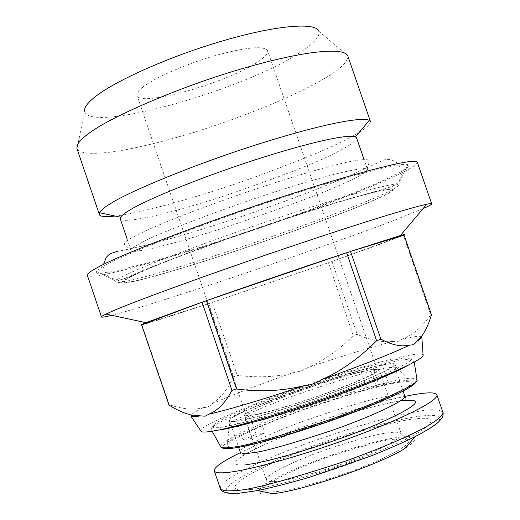 <?xml version="1.0" encoding="UTF-8"?>
<svg xmlns="http://www.w3.org/2000/svg" width="520" height="520" viewBox="0 0 520 520"><rect width="100%" height="100%" fill="white"/><g stroke="black" fill="none" stroke-linecap="round" stroke-linejoin="round"><path stroke-width="0.39" stroke-dasharray="2.6 1.95" d="M143.28 86.775C138.483 90.474 136.403 93.366 137.026 95.44C139.217 107.855 229.411 82.141 258.518 61.412C265.207 56.868 268.236 53.307 267.611 50.726C264.043 45.5 246.688 47.086 215.534 55.504C186.531 63.824 155.487 77.37 143.28 86.775M364.949 371.072C330.961 378.125 242.483 410.612 246.025 415.019C246.376 415.863 249.425 415.747 255.171 414.661C269.744 411.905 302.302 401.999 330.752 391.573C361.14 380.204 376.701 373.022 377.435 370.026C376.831 369.038 372.671 369.388 364.949 371.072M239.805 420.765C232.817 422.051 229.131 422.156 228.755 421.076C225.206 415.2 335.134 374.862 378.463 365.703C388.473 363.493 393.919 362.999 394.81 364.221C396.448 366.762 372.216 378.176 335.764 391.515C299.338 404.865 257.836 417.443 239.805 420.765M361.185 371.735L372.808 367.126C326.625 377.949 225.862 415.382 229.593 420.817C229.925 421.635 232.291 421.733 236.691 421.115L249.893 415.883L256.211 434.401L264.888 432.978L258.492 414.232C270.231 411.885 293.235 404.781 327.509 392.912C360.9 380.919 381.42 370.851 379.087 369.473C378.157 368.674 375.31 368.745 370.559 369.681L376.636 387.354L367.192 389.214L361.185 371.735C348.179 374.666 325.455 381.829 293.007 393.231C261.716 404.599 242.3 414.147 244.381 415.591C244.907 416.254 246.747 416.351 249.893 415.883M258.492 414.232L245.193 419.523C265.512 415.116 305.65 402.623 339.508 390.052C375.278 376.5 393.438 367.991 393.991 364.526C393.387 363.467 389.474 363.636 382.252 365.034L370.559 369.681M276.289 481.377C270.907 482.014 267.592 481.559 266.344 480.006L266.734 478.225C268.6 473.577 296.322 459.907 327.301 449.241C358.033 439.16 378.157 433.713 387.673 432.9C393.244 432.088 397.254 432.016 399.711 432.692L401.226 433.823C402.376 438.029 382.038 448.871 355.257 459.115C326.086 470.464 289.218 480.493 276.289 481.377M236.691 421.115L243.048 439.764L251.628 438.393L264.888 432.978M243.048 439.764L256.211 434.401M372.808 367.126L378.775 384.495L367.192 389.214M378.775 384.495L388.297 382.597L376.636 387.354M275.028 491.699C267.235 492.622 263.842 491.368 264.849 487.935C266.909 482.723 296.524 467.916 329.55 456.534C362.329 445.803 383.851 440.057 394.108 439.283C400.107 438.457 404.456 438.432 407.154 439.212C415.155 441.734 394.68 454.304 365.547 465.822C334.022 478.712 289.647 491.017 275.028 491.699M388.297 382.597L382.252 365.034M245.193 419.523L251.628 438.393M269.796 494C247.306 495.775 261.19 483.626 294.469 469.307C327.516 454.987 374.101 440.576 398.704 437.262C417.794 434.941 419.894 438.666 405.002 448.422M392.535 383.474C401.336 381.693 407.251 381.179 410.28 381.921C417.176 384.209 390.039 398.119 352.339 412.321C311.259 428.097 256.529 444.138 239.252 446.271C230.718 447.759 226.733 447.194 227.286 444.574C228.358 440.213 264.914 423.241 308.061 408.226C350.968 393.835 379.132 385.58 392.535 383.474M410.15 419.484C379.087 424.268 321.939 442.117 280.767 459.615C239.363 477.106 220.409 492.122 247.93 489.762L251.57 489.372C287.768 485.823 389.025 451.159 419.204 431.977C437.45 420.179 434.434 416.019 410.15 419.484M404.957 396.39C360.425 405.639 281.209 432.718 240.416 452.628M225.303 448.565L222.638 447.337L224.049 444.762L229.287 440.986L237.958 436.228L249.633 430.697L279.793 418.216L315.25 405.327L351.26 393.725L367.978 388.895L395.896 382.096C409.019 379.503 415.675 379.392 415.857 381.765M235.3 447.889L234.637 447.987M408.259 365.209C411.944 363.006 413.842 361.394 413.953 360.366L410.228 359.112C406.276 359.255 400.575 360.172 393.133 361.842C379.275 364.494 350.578 373.048 307.053 387.517C263.198 402.487 219.999 420.641 213.226 426.562C211.231 428.129 210.607 429.188 211.341 429.735C212.427 430.43 214.89 430.521 218.732 430.014M391.157 360.666C343.707 370.955 230.308 411.482 214.364 424.203C209.508 427.921 213.037 428.74 224.952 426.66C247.975 422.578 306.026 404.677 352.06 387.225C398.262 369.753 420.576 357.454 407.888 357.942C404.372 358.046 398.794 358.95 391.157 360.666M201.214 431.568C189.924 425.516 339.365 370.279 399.938 357.175C415.695 353.62 423.423 353.093 423.124 355.589M421.401 336.531C419.153 335.835 412.841 336.694 402.474 339.112L398.028 341.341L392.906 341.465C369.466 347.626 341.126 356.33 307.879 367.575L300.709 371.15L292.87 372.743C259.857 384.293 232.953 394.602 212.154 403.683C209.905 406.302 207.149 407.563 203.905 407.466C196.924 410.787 192.654 413.303 191.081 415.006M168.961 405.054L169.24 404.677L141.941 324.805L208.696 303.615L233.513 376.799L237.315 375.375L212.16 302.458L328.439 262.691L353.197 335.537L357.175 334.288L331.981 261.456L403.475 235.372L430.709 314.762L431.457 314.782M203.905 407.466C194.811 410.339 183.255 409.409 169.24 404.677M233.513 376.799C228.085 388.687 220.968 397.651 212.154 403.683M292.87 372.743C276.75 377.013 258.232 377.891 237.315 375.375M353.197 335.537C339.762 349.343 324.656 360.022 307.879 367.575M392.906 341.465C381.329 342.453 369.421 340.06 357.175 334.288M430.709 314.762C422.559 326.632 413.153 334.75 402.474 339.112M141.733 324.889L142.123 324.831M208.592 303.726L212.44 302.445M141.941 324.805C148.655 323.264 170.905 316.199 208.696 303.615M332.144 261.476L328.211 262.847M212.16 302.458L328.439 262.691M403.975 235.216L403.332 235.508M331.981 261.456L378.885 244.751L403.475 235.372M423.072 208.611L397.384 219.031C376.044 227.5 333.268 242.866 269.055 265.128C204.483 287.326 132.743 310.226 111.755 315.302M417.313 162.312C416.988 165.23 405.957 171.431 384.222 180.908C300.443 218.056 92.417 285.272 87.347 275.269M378.06 182.754C401.661 172.425 411.613 166.355 407.921 164.541C401.382 162.24 348.94 175.721 278.389 198.933C207.909 222.099 135.512 249.815 109.323 263.133C102.031 266.812 97.682 269.516 96.278 271.245L96.889 273.312L103.623 273.189L115.778 271.024L153.127 261.482L202.326 246.662L256.997 228.592L311.129 209.306L358.696 190.905L378.06 182.754M368.329 202.67C327.853 219.589 252.863 246.116 194.889 264.219C170.053 271.921 150.436 277.498 136.032 280.943C128.017 282.659 123.227 283.205 121.667 282.575C122.187 281.222 126.49 278.596 134.576 274.703L151.859 267.228L175.714 257.771L237.686 235.118L271.843 223.399L335.094 203.093L360.1 195.793L378.729 190.951L390.267 188.689L394.55 188.975L391.865 191.607L382.85 196.287L368.329 202.67M367.153 203.034C401.512 188.481 401.317 185.536 366.554 194.201C318.214 206.609 194.324 249.022 147.751 269.113L136.058 274.242C128.05 278.103 123.773 280.703 123.234 282.048C124.748 282.678 129.46 282.146 137.365 280.456C151.58 277.062 170.976 271.55 195.546 263.933C252.902 246.025 327.171 219.752 367.153 203.034M142.5 242.209C136.26 245.317 132.464 247.826 131.112 249.73L131.001 250.419C131.56 251.888 138.099 251.349 150.605 248.787C169.097 244.673 200.167 235.658 232.343 225.102C291.096 204.997 329.011 190.756 346.073 182.383C358.599 176.917 365.729 172.608 367.471 169.455L367.049 168.955C365.053 167.908 356.466 169.117 341.282 172.588C319.092 178.003 283.647 188.734 249.438 200.35C189.111 221.748 153.465 235.703 142.5 242.209M356.571 137.872C356.285 141.044 349.362 145.958 335.81 152.601C319.033 161.785 281.288 176.423 222.567 196.508C197.769 204.471 175.662 210.795 156.247 215.488C132.886 220.591 120.887 221.683 120.25 218.784M370.39 121.374L370.448 121.544C370.13 125.574 361.966 131.586 345.969 139.568C330.48 148.064 298.214 161.252 249.165 179.127C199.661 196.697 139.243 213.577 115.213 216.06M324.825 78.266C306.813 89.252 262.353 110.715 196.306 131.651C167.993 140.335 142.584 146.705 120.075 150.761C92.502 155.162 78.793 153.478 76.986 148.629L84.695 111.41C89.44 133.822 245.856 89.297 300.502 52.175C314.164 43.264 320.281 36.283 318.844 31.239L347.776 55.919C348.036 61.718 340.385 69.173 324.825 78.266M388.2 396.123C396.981 394.31 402.512 394.238 404.794 395.902L405.737 398.385C406.374 399.575 402.603 400.712 394.407 401.791C377.988 405.165 353.6 411.885 327.45 420.505L278.05 438.789L258.492 447.35L241.897 455.507L240.962 454.799L240.292 452.225C236.834 449.599 265.558 434.7 306.989 419.913C348.4 405.801 375.473 397.872 388.2 396.123M380.497 369.246C387.738 367.575 393.003 366.945 396.279 367.354L397.131 368.42L395.025 370.617L389.181 374.147L365.072 385.093L347.828 391.898L328.874 398.879L292.201 411.216L264.069 419.562L240.383 425.204C232.615 426.764 228.963 426.524 229.424 424.482C230.302 421.09 263.75 406.146 303.381 392.379C342.738 379.138 368.446 371.429 380.497 369.246M247.156 464.51C221.858 467.603 239.2 454.851 277.661 439.017C315.887 423.183 368.966 406.406 397.267 401.407L400.426 400.881M239.037 493.298C210.418 495.32 232.271 478.725 277.127 459.869C321.769 440.993 383.019 421.876 416.845 416.585L429.201 415.246L437.209 415.747L440.213 418.151L437.775 422.474L429.702 428.565L416.13 436.202L397.625 444.971L375.147 454.389L349.986 463.873L323.804 472.791L298.175 480.603L274.827 486.804L255.047 491.075L239.941 493.226M220.239 488.378L221.026 485.381L225.667 480.948L234.728 475.053L248.306 467.838L265.915 459.687L286.475 451.126L308.516 442.735L351.228 428.304L385.756 418.444L399.087 415.194L418.587 411.313C431.165 408.954 439.25 409.234 442.851 412.159M220.838 447.005L220.928 445.146L224.406 442.032L231.855 437.554L243.497 431.776L258.967 424.964L277.329 417.573L297.226 410.118L336.05 396.89L367.374 387.498L396.688 380.289C408.246 377.702 415.031 377.546 417.034 379.828M128.089 273.884C121.856 276.764 117.683 279.091 115.57 280.865C114.491 282.178 115.908 282.698 119.828 282.412C125.535 281.534 134.466 279.513 146.62 276.347C167.135 270.745 194.987 262.249 225.017 252.453C298.025 228.384 351.279 207.877 371.969 199.056C392.6 190.457 401.453 185.432 398.541 183.983C389.097 183.534 344.468 195.975 283.634 216.041C218.498 237.478 148.317 264.024 128.089 273.884M246.025 415.019L137.026 95.44M266.344 480.006L244.381 415.591M401.226 433.823L379.087 369.473M264.849 487.935L266.734 478.225M407.154 439.212L399.711 432.692M403.13 391.079L393.991 364.526M229.593 420.817L238.615 447.304M394.81 364.221L396.279 367.354L410.28 381.921M228.755 421.076L229.424 424.482L227.286 444.574M415.142 436.676L419.204 431.977M257.511 490.588L251.57 489.372M211.341 429.735L212.167 431.229M414.232 362.135L413.953 360.366M213.226 426.562L214.364 424.203M407.888 357.942L410.228 359.112M96.278 271.245L115.57 280.865L117.605 280.787C121.355 279.838 126.288 277.921 132.412 275.041C157.684 263.803 220.461 240.233 281.69 219.953C343.551 198.517 387.127 189.56 398.541 183.983L407.921 164.541M147.751 269.113L135.037 274.293C123.669 280.261 114.855 280.956 108.583 276.387C104.838 272.818 103.168 268.814 103.565 264.381M116.708 251.608C124.488 249.99 134.836 247.982 152.984 243.386C177.314 236.912 202.709 229.314 229.171 220.591C276.484 205.017 325.748 186.459 355.817 172.881L384.215 159.861L387.849 159.361C393.523 159.978 397.365 162.123 399.366 165.809C401.219 170.3 403.325 172.686 398.847 181.5C397.878 183.573 392.594 186.277 382.98 189.599L366.554 194.201M367.049 168.955C368.635 164.242 369.35 161.48 369.2 160.667C361.166 150.482 168.87 215.839 130.787 238.42C126.471 240.773 124.384 242.781 124.52 244.439C124.826 245.2 127.023 246.961 131.112 249.73M127.16 239.109L131.001 250.419M367.146 168.513L363.981 159.347M377.435 370.026L267.611 50.726"/><path stroke-width="0.78" d="M415.142 436.676L405.002 448.422C380.569 464.165 302.159 491.01 272.747 493.707L269.796 494M240.416 452.628C222.475 461.338 213.772 467.441 214.305 470.932C215.04 472.849 219.785 473.317 228.547 472.335C252.2 469.723 308.458 453.759 357.935 435.182C407.44 416.631 439.426 399.698 436.839 394.738C435.351 392.197 427.375 392.229 412.906 394.829L404.957 396.39M415.857 381.765C415.825 386.106 386.815 400.27 344.715 415.747C302.633 431.236 255.678 444.912 235.3 447.889M234.637 447.987L225.303 448.565M218.732 430.014L223.951 429.201C239.694 426.589 281.743 414.635 323.577 399.978C364.923 385.359 393.146 373.769 408.259 365.209M421.863 337.447L423.124 355.589C422.11 359.97 388.05 375.563 339.287 393.211C290.543 410.865 236.99 426.875 214.422 430.846C207.044 432.153 202.638 432.393 201.214 431.568L191.094 416.462L194.532 416.715L200.661 415.883L205.14 416.201L208.878 414.193C227.435 410.091 266.227 398.535 303.7 385.788C310.297 385.288 316.349 383.207 321.854 379.535C359.06 366.554 394.927 352.397 409.955 344.949C412.653 345.312 414.81 344.195 416.423 341.588L419.497 339.69L421.863 337.447L421.401 336.531M191.081 415.006L191.094 416.462M208.878 414.193C217.952 410.429 225.641 402.493 231.946 390.384L202.04 302.204L141.59 324.857L168.961 405.054C176.572 409.877 183.885 413.16 190.899 414.915L200.661 415.883M416.423 341.588L420.446 337.714C424.834 332.469 428.506 324.825 431.457 314.782L404.053 235.105L350.538 251.427L380.874 339.144L376.623 340.776L346.658 252.714L206.083 300.775L206.421 300.755L236.509 388.986L231.946 390.384M380.874 339.144C392.093 345.189 401.785 347.12 409.955 344.949M321.854 379.535C340.379 371.599 358.637 358.683 376.623 340.776M236.509 388.986C259.675 392.145 282.074 391.079 303.7 385.788M206.421 300.755L201.922 302.341M202.04 302.204L145.912 322.667C142.064 324.22 140.621 324.948 141.59 324.857M346.385 252.902L350.695 251.472M404.053 235.105C406.049 234.15 404.82 234.299 400.368 235.547L350.538 251.427M346.658 252.714C306.124 266.13 248.319 285.896 206.083 300.775M111.755 315.302C104.819 317.012 101.387 317.551 101.459 316.914C101.498 316.42 102.986 315.464 105.937 314.048L116.129 309.55C138.106 300.163 211.939 273.169 286.202 248.099C357.396 224.088 407.817 208.416 426.797 204.197C430.014 203.541 431.646 203.424 431.691 203.853C431.606 204.529 428.734 206.115 423.072 208.611M101.459 316.914L87.347 275.269C86.873 273.741 91.487 270.504 101.205 265.558C129.389 251.102 211.458 219.843 288.45 194.857C365.515 169.819 417.228 157.391 417.307 162.292L431.691 203.853M127.16 239.109L120.25 218.784L120.608 217.211C122.272 214.922 125.82 212.251 131.267 209.203C148.245 198.894 205.862 175.448 259.175 158.542C308.854 142.708 346.729 134.076 355.459 136.799L356.571 137.872L363.981 159.347M115.213 216.06C104.91 217.126 99.612 216.567 99.314 214.377L99.534 212.719C101.134 210.028 104.975 206.895 111.059 203.307C129.792 191.23 196.553 163.579 258.713 144.027C316.596 125.716 360.1 116.376 369.388 120.328L370.448 121.544M99.314 214.377L76.98 148.609C76.583 144.482 80.132 139.731 87.627 134.355C105.944 119.158 177.073 87.562 240.591 69.134C298.87 51.883 343.772 46.163 347.769 55.893L370.39 121.374M84.689 111.41C83.889 108.03 87.048 103.428 94.159 97.585C113.984 81.211 169.891 56.212 223.288 40.69C276.744 25.09 315.835 22.081 318.844 31.239M403.13 391.079L404.794 395.902C408.824 398.398 377.435 414.544 332.547 430.209C288.678 444.724 261.697 452.283 251.596 452.887C245.356 453.869 241.592 453.648 240.292 452.225L238.615 447.304M400.426 400.881C426.66 397.741 418.724 405.606 376.623 424.489C334.737 442.273 271.31 461.747 247.156 464.51M239.941 493.226L239.037 493.298M436.891 394.882L442.851 412.159C443.788 414.661 438.503 419.38 426.998 426.309C409.552 436.118 377.591 449.748 344.416 461.481C284.466 481.046 247.904 490.724 234.728 490.516C226.792 491.387 221.962 490.672 220.239 488.378L214.305 470.932M233.35 447.07C226.915 448.136 222.742 448.11 220.838 447.005C222.43 448.773 226.98 449.091 234.481 447.967C255.411 445.049 303.056 431.093 345.631 415.389C388.206 399.445 417.196 386.029 417.034 379.828C419.809 383.162 379.444 402.578 326.885 420.661C275.847 437.431 244.667 446.238 233.35 447.07M272.747 493.707L257.511 490.588M442.851 412.159C443.222 412.477 443.228 413.764 442.871 416.019C442.637 417.19 441.019 419.354 438.009 422.526L432.101 427.011L418.028 435.195C406.588 441.006 391.183 447.831 371.826 455.676L310.466 476.957C290.264 482.898 272.298 487.507 256.555 490.769L237.633 493.396C223.925 494.169 220.766 490.685 220.239 488.378M212.167 431.229L220.838 447.005M417.034 379.828L414.232 362.135M190.899 414.915L194.532 416.715M419.497 339.69L420.459 337.721M105.937 314.048L145.912 322.667M400.368 235.547L426.797 204.197M103.565 264.381L106.126 257.485C109.33 254.293 108.589 253.922 116.708 251.608M367.471 169.455L367.146 168.513M99.534 212.719L120.608 217.211M355.459 136.799L369.388 120.328"/></g></svg>

